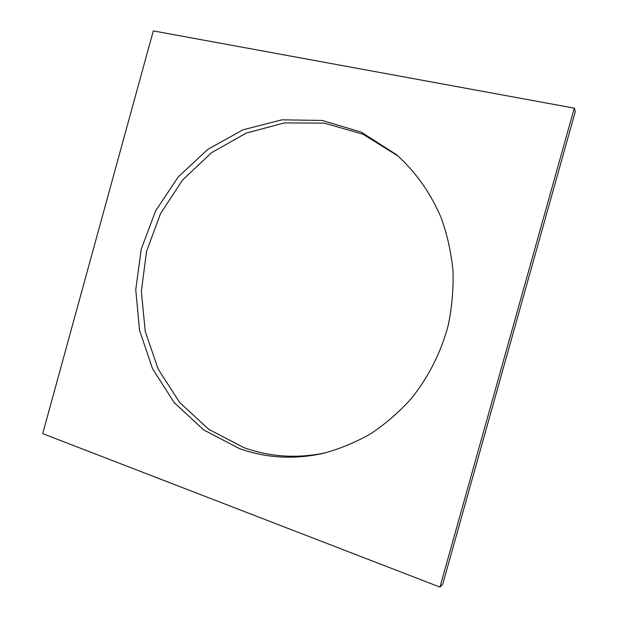 <?xml version="1.0" encoding="UTF-8"?>
<svg xmlns="http://www.w3.org/2000/svg" width="618" height="618" viewBox="0 0 618 618"><rect width="100%" height="100%" fill="white"/><g stroke="black" fill="none" stroke-linecap="round" stroke-linejoin="round"><path stroke-width="0.93" d="M439.962 587.1L574.292 108.158L153.295 30.9L42.696 433.627L439.962 587.1L442.642 584.466L575.304 111.518L574.292 108.158M325.485 452.824C297.258 458.703 270.128 457.003 244.095 447.718L208.822 429.379L179.691 402.527L158.177 369.131L145.23 331.333L141.337 291.341L146.559 251.364L160.556 213.558L182.627 179.985L211.688 152.576L246.288 133.063L284.574 122.897L324.342 123.129L363.052 134.245L398.023 156.022M239.344 448.544L203.639 429.904L174.199 402.612L152.507 368.683L139.537 330.298L135.759 289.718L141.236 249.193L155.612 210.916L178.169 176.987L207.787 149.371L242.982 129.826L281.862 119.83L322.156 120.448L361.291 132.152L396.501 154.701C415.443 171.688 430.746 193.156 441.175 217.806C447.216 234.732 451.155 252.329 452.994 270.591C453.581 289.031 451.974 307.347 448.181 325.547C440.974 352.469 428.32 377.443 411.186 398.718C399.035 412.16 385.617 423.793 370.947 433.612C355.736 442.287 339.931 448.846 323.531 453.295C294.338 459.761 266.281 458.177 239.344 448.544"/></g></svg>
